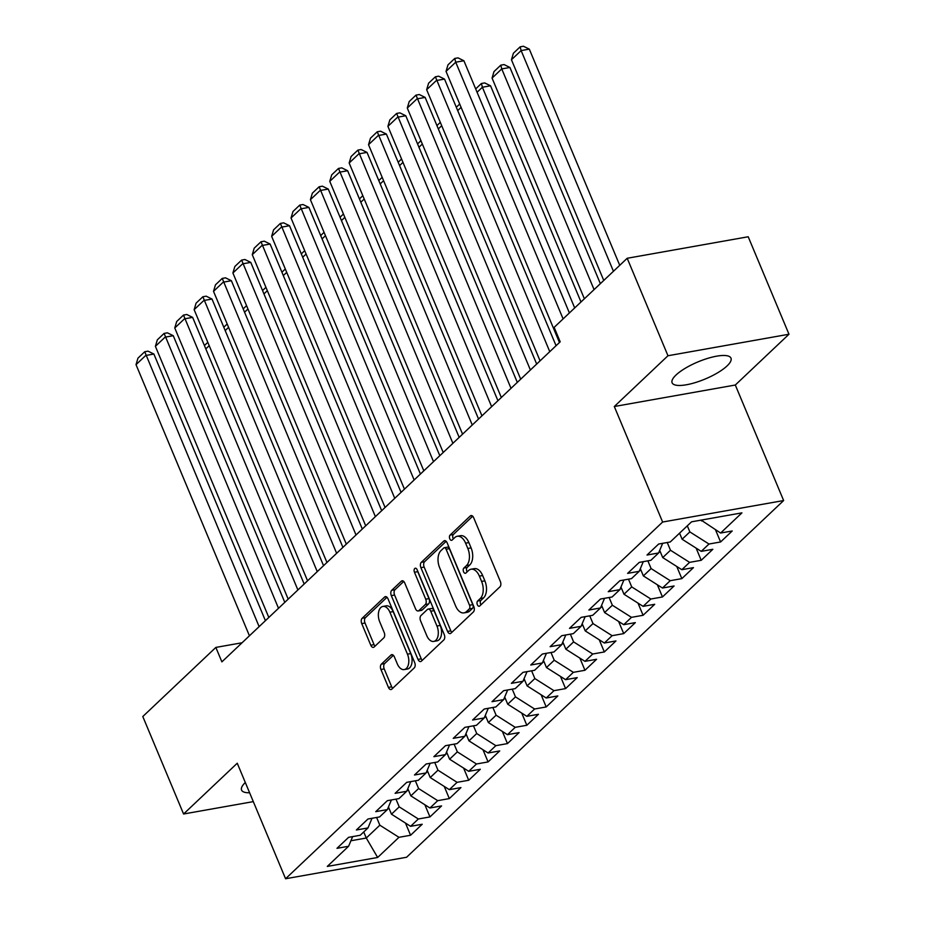 <?xml version="1.0" encoding="UTF-8"?>
<svg xmlns="http://www.w3.org/2000/svg" width="925" height="925" viewBox="0 0 925 925"><rect width="100%" height="100%" fill="white"/><g stroke="black" fill="none" stroke-linecap="round" stroke-linejoin="round"><path stroke-width="1.39" d="M477.358 604.742A2.81 1.642 -100.1 0 0 479.173 606.257A2.81 1.642 -100.1 0 0 479.728 605.968L499.928 586.843A4.012 2.347 -100.1 0 0 500.356 581.501L473.669 517.722A4.012 2.347 -100.1 0 0 471.068 515.56A4.012 2.347 -100.1 0 0 470.282 515.977L450.082 535.089A2.81 1.642 -100.1 0 0 449.781 538.836A2.81 1.642 -100.1 0 0 451.608 540.339A2.81 1.642 -100.1 0 0 452.152 540.05L454.765 537.575A12.846 7.493 -100.1 0 1 457.262 536.269A12.846 7.493 -100.1 0 1 465.599 543.16L467.819 548.479A12.846 7.493 -100.1 0 1 466.478 565.58L463.864 568.043A2.81 1.642 -100.1 0 0 463.575 571.789A2.81 1.642 -100.1 0 0 465.391 573.292A2.81 1.642 -100.1 0 0 465.934 573.014L468.559 570.54A12.846 7.493 -100.1 0 1 471.045 569.222A12.846 7.493 -100.1 0 1 479.381 576.113L481.601 581.432A12.846 7.493 -100.1 0 1 480.26 598.533L477.647 601.007A2.81 1.642 -100.1 0 0 477.358 604.742M471.045 569.222L474.317 568.644A12.846 7.493 -100.1 0 1 482.653 575.535L484.873 580.854A12.846 7.493 -100.1 0 1 483.532 597.943L480.919 600.418A2.81 1.642 -100.1 0 0 480.63 604.164A2.81 1.642 -100.1 0 0 480.965 604.8M472.698 516.208L453.354 534.511A2.81 1.642 -100.1 0 0 453.053 538.246A2.81 1.642 -100.1 0 0 453.389 538.882M457.262 536.269L460.534 535.691A12.846 7.493 -100.1 0 1 468.871 542.582L471.091 547.901A12.846 7.493 -100.1 0 1 469.75 564.99L467.137 567.464A2.81 1.642 -100.1 0 0 466.836 571.211A2.81 1.642 -100.1 0 0 467.171 571.835M727.05 365.942A31.901 9.285 157.3 0 0 730.981 358.16A31.901 9.285 157.3 0 0 707.637 358.391A31.901 9.285 157.3 0 0 676.036 375.007A31.901 9.285 157.3 0 0 672.105 382.788A31.901 9.285 157.3 0 0 695.45 382.545A31.901 9.285 157.3 0 0 727.05 365.942M381.366 664.15A4.012 2.347 -100.1 0 0 380.938 669.492L388.431 687.391A4.012 2.347 -100.1 0 0 391.032 689.541A4.012 2.347 -100.1 0 0 391.807 689.137L414.25 667.908A4.012 2.347 -100.1 0 0 414.678 662.566L387.991 598.776A4.012 2.347 -100.1 0 0 385.39 596.625A4.012 2.347 -100.1 0 0 384.603 597.03L362.161 618.258A4.012 2.347 -100.1 0 0 361.744 623.6L370.786 645.222A4.012 2.347 -100.1 0 0 373.388 647.373A4.012 2.347 -100.1 0 0 374.174 646.968L383.771 637.88A4.012 2.347 -100.1 0 0 384.199 632.538L379.712 621.82A10.742 6.267 -100.1 0 1 382.915 606.43A10.742 6.267 -100.1 0 1 389.887 612.188L407.451 654.183A10.742 6.267 -100.1 0 1 404.248 669.573A10.742 6.267 -100.1 0 1 397.276 663.815L394.351 656.808A4.012 2.347 -100.1 0 0 391.749 654.657A4.012 2.347 -100.1 0 0 390.963 655.062L381.366 664.15L384.627 663.572A4.012 2.347 -100.1 0 0 384.21 668.914L391.691 686.812A4.012 2.347 -100.1 0 0 392.674 688.316M221.884 661.861L560.192 341.811L554.156 327.369L627.196 258.272L667.977 355.743L614.304 406.514L662.624 522.035L285.571 878.75L237.251 763.229L183.578 814L142.797 716.528L215.849 647.419L221.884 661.861M447.573 631.44A4.012 2.347 -100.1 0 0 450.174 633.59A4.012 2.347 -100.1 0 0 450.961 633.174L473.403 611.945A4.012 2.347 -100.1 0 0 473.82 606.603L447.133 542.825A4.012 2.347 -100.1 0 0 444.532 540.663A4.012 2.347 -100.1 0 0 443.757 541.079L421.314 562.308A4.012 2.347 -100.1 0 0 420.898 567.649L447.573 631.44L450.845 630.85A4.012 2.347 -100.1 0 0 451.816 632.365M443.827 639.927L421.384 661.155A4.012 2.347 -100.1 0 1 420.609 661.572A4.012 2.347 -100.1 0 1 417.996 659.409L391.321 595.631A4.012 2.347 -100.1 0 1 391.738 590.289L401.346 581.201A4.012 2.347 -100.1 0 1 402.121 580.784A4.012 2.347 -100.1 0 1 404.722 582.947L415.545 608.812A4.012 2.347 -100.1 0 0 418.146 610.962A4.012 2.347 -100.1 0 0 418.933 610.558L425.303 604.522A4.012 2.347 -100.1 0 0 425.72 599.18L414.458 572.251A2.81 1.642 -100.1 0 1 415.302 568.227A2.81 1.642 -100.1 0 1 417.117 569.731L444.243 634.585A4.012 2.347 -100.1 0 1 443.827 639.927M662.624 522.035L783.637 500.541L406.584 857.255L285.571 878.75M715.499 529.794L720.587 541.969L732.218 530.973L720.61 533.031L741.919 512.866L691.553 521.816L670.243 541.981L658.635 544.039L647.003 555.035L658.612 552.977L650.865 560.307L639.256 562.377L627.624 573.373L639.233 571.303L631.486 578.634L619.877 580.703L608.257 591.699L619.866 589.641L612.107 596.972L600.498 599.03L588.878 610.026L600.487 607.968L592.74 615.298L581.131 617.368L569.499 628.364L581.108 626.294L573.361 633.625L561.752 635.695L550.121 646.691L561.729 644.632L553.982 651.963L542.374 654.021L530.753 665.017L542.362 662.959L534.604 670.29L522.995 672.348L511.375 683.355L522.983 681.286L515.237 688.616L503.628 690.686L491.996 701.682L503.605 699.624L495.858 706.954L484.249 709.013L472.617 720.008L484.238 717.95L476.479 725.281L464.87 727.339L453.25 738.347L464.859 736.277L457.1 743.607L445.492 745.677L433.871 756.673L445.48 754.615L437.733 761.946L426.124 764.004L414.493 775L426.101 772.942L418.354 780.272L406.746 782.33L395.114 793.338L406.734 791.268L398.976 798.599L387.367 800.668L375.747 811.664L387.355 809.606L379.597 816.937L367.988 818.995L356.368 829.991L367.977 827.933L360.23 835.263L348.621 837.322L336.989 848.329L348.598 846.259L352.656 836.605M720.587 541.969L708.978 544.027L701.231 551.358L682.107 539.24L679.563 533.158M696.12 548.12L701.219 560.296L712.84 549.3L701.231 551.358M701.219 560.296L689.599 562.354L681.852 569.696L662.728 557.578L659.71 550.363M676.742 566.458L681.841 578.622L693.461 567.626L681.852 569.696M681.841 578.622L670.232 580.692L662.473 588.023L643.361 575.905L640.343 568.69M657.374 584.785L662.462 596.96L674.094 585.964L662.473 588.023M662.462 596.96L650.853 599.018L643.106 606.349L623.982 594.232L620.964 587.017M637.996 603.112L643.083 615.287L654.715 604.291L643.106 606.349M643.083 615.287L631.474 617.345L623.728 624.687L604.603 612.57L601.585 605.355M618.617 621.45L623.716 633.613L635.336 622.618L623.728 624.687M623.716 633.613L612.096 635.683L604.349 643.014L585.224 630.896L582.207 623.681M599.238 639.776L604.337 651.952L615.957 640.944L604.349 643.014M604.337 651.952L592.728 654.01L584.97 661.34L565.857 649.223L562.839 642.008M579.871 658.103L584.958 670.278L596.59 659.282L584.97 661.34M584.958 670.278L573.35 672.336L565.603 679.678L546.478 667.561L543.461 660.346M560.492 676.441L565.58 688.605L577.212 677.609L565.603 679.678M565.58 688.605L553.971 690.674L546.224 698.005L527.1 685.888L524.082 678.673M541.113 694.768L546.212 706.943L557.833 695.935L546.224 698.005M546.212 706.943L534.592 709.001L526.845 716.332L507.721 704.214L504.703 696.999M521.735 713.094L526.834 725.269L538.454 714.273L526.845 716.332M526.834 725.269L515.225 727.327L507.467 734.67L488.354 722.552L485.336 715.337M502.368 731.432L507.455 743.596L519.087 732.6L507.467 734.67M507.455 743.596L495.846 745.666L488.099 752.996L468.975 740.879L465.957 733.664M482.989 749.759L488.076 761.934L499.708 750.927L488.099 752.996M488.076 761.934L476.467 763.992L468.721 771.323L449.596 759.205L446.578 751.99M463.61 768.085L468.709 780.261L480.329 769.265L468.721 771.323M468.709 780.261L457.089 782.319L449.342 789.661L430.217 777.543L427.2 770.328M444.243 786.423L449.33 798.587L460.951 787.591L449.342 789.661M449.33 798.587L437.722 800.657L429.963 807.987L410.85 795.87L407.833 788.655M424.864 804.75L429.952 816.925L441.583 805.918L429.963 807.987M429.952 816.925L418.343 818.983L410.596 826.314L391.472 814.197L388.454 806.982M405.485 823.077L410.573 835.252L422.205 824.256L410.596 826.314M410.573 835.252L398.964 837.31L377.654 857.475L327.288 866.424L348.598 846.259M367.977 827.933L372.035 818.278M363.733 831.945L366.277 838.027L379.84 825.192L376.614 817.469M398.964 837.31L379.84 825.192M377.654 857.475L366.277 838.027L350.91 840.756M387.355 809.606L391.402 799.952M391.472 814.197L399.218 806.866L395.981 799.131M418.343 818.983L399.218 806.866M406.734 791.268L410.781 781.613M410.85 795.87L418.597 788.539L415.36 780.804M437.722 800.657L418.597 788.539M426.101 772.942L430.16 763.287M430.217 777.543L437.976 770.201L434.738 762.478M457.089 782.319L437.976 770.201M445.48 754.615L449.538 744.96M449.596 759.205L457.343 751.875L454.117 744.139M476.467 763.992L457.343 751.875M464.859 736.277L468.906 726.622M468.975 740.879L476.722 733.548L473.484 725.813M495.846 745.666L476.722 733.548M484.238 717.95L488.284 708.296M488.354 722.552L496.101 715.21L492.863 707.486M515.225 727.327L496.101 715.21M503.605 699.624L507.663 689.969M507.721 704.214L515.479 696.883L512.242 689.148M534.592 709.001L515.479 696.883M522.983 681.286L527.042 671.631M527.1 685.888L534.847 678.557L531.621 670.822M553.971 690.674L534.847 678.557M542.362 662.959L546.409 653.304M546.478 667.561L554.225 660.219L550.988 652.495M573.35 672.336L554.225 660.219M561.729 644.632L565.788 634.978M565.857 649.223L573.604 641.892L570.367 634.157M592.728 654.01L573.604 641.892M581.108 626.294L585.167 616.64M585.224 630.896L592.983 623.566L589.745 615.83M612.096 635.683L592.983 623.566M600.487 607.968L604.545 598.313M604.603 612.57L612.35 605.239L609.124 597.504M631.474 617.345L612.35 605.239M619.866 589.641L623.913 579.987M623.982 594.232L631.729 586.901L628.491 579.166M650.853 599.018L631.729 586.901M639.233 571.303L643.291 561.648M643.361 575.905L651.107 568.574L647.87 560.839M670.232 580.692L651.107 568.574M658.612 552.977L662.67 543.322M662.728 557.578L670.486 550.248L667.249 542.512M689.599 562.354L670.486 550.248M682.107 539.24L689.853 531.91L687.31 525.828M708.978 544.027L689.853 531.91M242.084 642.759L215.849 647.419M183.578 814L253.3 801.617M614.304 406.514L735.306 385.02L788.979 334.237L667.977 355.743M788.979 334.237L748.209 236.765L627.196 258.272M735.306 385.02L783.637 500.541M720.61 533.031L701.15 520.116M701.485 520.914L702.607 519.85M245.31 782.492A31.901 9.285 157.3 0 0 241.575 790.089A31.901 9.285 157.3 0 0 249.6 792.76M446.162 541.31L424.587 561.729A4.012 2.347 -100.1 0 0 424.159 567.071L450.845 630.85M469.229 608.962A2.81 1.642 -100.1 0 0 469.53 605.228L446.104 549.242A2.81 1.642 -100.1 0 0 444.289 547.727A2.81 1.642 -100.1 0 0 443.734 548.016L440.982 550.629A12.846 7.493 -100.1 0 0 439.641 567.719L455.643 605.991A12.846 7.493 -100.1 0 0 463.98 612.882A12.846 7.493 -100.1 0 0 466.478 611.575L469.229 608.962L472.502 608.384A2.81 1.642 -100.1 0 0 472.802 604.649L469.53 605.228M444.289 547.727L447.55 547.149A2.81 1.642 -100.1 0 1 449.377 548.652L472.802 604.649M463.98 612.882L467.252 612.304A12.846 7.493 -100.1 0 0 469.75 610.997L466.478 611.575M472.502 608.384L469.75 610.997M403.751 581.432L395.01 589.699A4.012 2.347 -100.1 0 0 394.593 595.041L421.268 658.831A4.012 2.347 -100.1 0 0 422.251 660.346M418.146 610.962L421.418 610.384A4.012 2.347 -100.1 0 0 422.205 609.98L428.576 603.944A4.012 2.347 -100.1 0 0 428.992 598.602L417.73 571.673L414.458 572.251M417.406 570.413A2.81 1.642 -100.1 0 0 417.73 571.673M426.772 635.648A10.742 6.267 -100.1 0 0 433.744 641.418A10.742 6.267 -100.1 0 0 436.947 626.028L430.761 611.228A4.012 2.347 -100.1 0 0 428.159 609.078A4.012 2.347 -100.1 0 0 427.373 609.494L421.002 615.518A4.012 2.347 -100.1 0 0 420.586 620.86L426.772 635.648M433.744 641.418L437.016 640.84A10.742 6.267 -100.1 0 0 440.219 625.45L436.947 626.028M428.159 609.078L431.432 608.5A4.012 2.347 -100.1 0 1 434.033 610.65L440.219 625.45M393.379 655.305L384.627 663.572M404.248 669.573L407.509 668.995A10.742 6.267 -100.1 0 0 410.723 653.605L407.451 654.183M382.915 606.43L386.188 605.852A10.742 6.267 -100.1 0 1 393.16 611.61L410.723 653.605M387.02 597.261L365.433 617.68A4.012 2.347 -100.1 0 0 365.017 623.022L374.058 644.644A4.012 2.347 -100.1 0 0 375.03 646.147M619.738 265.325L529.308 49.129L521.133 50.586L613.448 271.279M603.759 280.437L511.444 59.755L513.387 53.245L520.162 46.828L523.434 46.25L529.308 49.129M520.162 46.828L521.133 50.586L511.444 59.755M559.452 342.504L446.035 71.375L455.724 62.206L463.899 60.749L458.025 57.87L454.753 58.448L455.724 62.206L563.105 318.905M569.395 312.951L463.899 60.749M446.035 71.375L447.978 64.866L454.753 58.448M600.36 283.651L509.929 67.467L501.755 68.913L594.07 289.606M584.38 298.775L492.065 78.082L494.008 71.572L500.795 65.166L504.067 64.577L509.929 67.467M678.823 533.864L679.725 533.54M500.795 65.166L501.755 68.913L492.065 78.082M580.993 301.978L490.551 85.794L482.376 87.251L574.691 307.933M658.854 552.398L660.346 551.867M475.681 88.916L481.416 83.493L482.376 87.251L477.08 92.257M481.416 83.493L484.688 82.915L490.551 85.794M540.073 360.842L426.656 89.702L436.346 80.533L444.52 79.088L438.658 76.197L435.386 76.787L549.762 351.673M556.064 345.719L444.52 79.088M426.656 89.702L428.599 83.192L435.386 76.787M520.706 379.169L407.278 108.028L416.967 98.871L425.142 97.414L419.279 94.535L416.007 95.113L530.395 370M536.685 364.057L425.142 97.414M407.278 108.028L409.22 101.53L416.007 95.113M639.487 570.725L640.967 570.205M461.101 107.381L457.702 110.595M456.303 107.254L459.702 104.039M620.108 589.063L621.588 588.531M441.722 125.707L438.323 128.922M436.924 125.58L440.323 122.366M501.327 397.496L387.91 126.367L397.6 117.198L405.774 115.741L399.901 112.862L396.628 113.44L511.016 388.338M517.306 382.383L405.774 115.741M387.91 126.367L389.853 119.857L396.628 113.44M481.948 415.834L368.532 144.693L378.221 135.524L386.396 134.079L380.522 131.188L377.25 131.778L491.637 406.665M497.928 400.71L386.396 134.079M368.532 144.693L370.474 138.183L377.25 131.778M600.73 607.39L602.221 606.858M422.343 144.046L418.956 147.248M417.557 143.907L420.944 140.704M462.569 434.16L349.153 163.02L358.842 153.862L367.017 152.405L361.155 149.526L357.882 150.104L472.259 424.991M478.56 419.048L367.017 152.405M349.153 163.02L351.095 156.522L357.882 150.104M581.351 625.716L582.842 625.196M402.965 162.372L399.577 165.587M398.178 162.245L401.566 159.031M443.202 452.487L329.774 181.358L339.463 172.189L347.638 170.732L341.776 167.853L338.504 168.431L452.892 443.329M459.182 437.375L347.638 170.732M329.774 181.358L331.717 174.848L338.504 168.431M561.984 644.054L563.464 643.522M383.597 180.699L380.198 183.913M378.799 180.572L382.198 177.357M542.605 662.381L544.085 661.849M364.219 199.037L360.819 202.24M359.42 198.898L362.82 195.695M523.226 680.707L524.718 680.187M344.84 217.363L341.452 220.578M340.053 217.236L343.441 214.022M503.847 699.046L505.339 698.514M325.461 235.69L322.073 238.904M320.674 235.563L324.062 232.348M484.48 717.372L485.96 716.84M306.094 254.028L302.695 257.231M301.296 253.889L304.695 250.675M465.102 735.699L466.582 735.178M286.715 272.355L283.316 275.569M281.917 272.228L285.316 269.013M445.723 754.037L447.214 753.505M267.337 290.681L263.949 293.896M262.55 290.554L265.938 287.34M426.344 772.363L427.836 771.832M247.958 309.019L244.57 312.222M243.171 308.881L246.559 305.666M406.977 790.69L408.457 790.17M228.591 327.346L225.191 330.56M223.792 327.219L227.192 324.004M423.823 470.825L310.407 199.684L320.096 190.515L328.271 189.07L322.397 186.179L319.125 186.769L433.513 461.656M439.803 455.701L328.271 189.07M310.407 199.684L312.349 193.175L319.125 186.769M404.445 489.152L291.028 218.011L300.717 208.853L308.892 207.397L303.018 204.517L299.746 205.096L414.134 479.983M420.424 474.039L308.892 207.397M291.028 218.011L292.971 211.513L299.746 205.096M385.066 507.478L271.649 236.349L281.339 227.18L289.513 225.723L283.651 222.844L280.379 223.422L394.755 498.321M401.057 492.366L289.513 225.723M271.649 236.349L273.592 229.839L280.379 223.422M365.699 525.816L252.271 254.676L261.96 245.507L270.135 244.061L264.272 241.171L261 241.76L375.388 516.647M381.678 510.692L270.135 244.061M252.271 254.676L254.213 248.166L261 241.76M346.32 544.143L232.903 273.002L242.593 263.845L250.767 262.388L244.894 259.509L241.622 260.087L356.009 534.974M362.299 529.031L250.767 262.388M232.903 273.002L234.846 266.504L241.622 260.087M326.941 562.469L213.525 291.34L223.214 282.171L231.389 280.714L225.515 277.835L222.243 278.413L336.631 553.312M342.921 547.357L231.389 280.714M213.525 291.34L215.467 284.831L222.243 278.413M307.562 580.808L194.146 309.667L203.835 300.498L212.01 299.053L206.148 296.162L202.876 296.752L317.252 571.638M323.553 565.684L212.01 299.053M194.146 309.667L196.088 303.157L202.876 296.752M288.195 599.134L174.767 327.993L184.457 318.836L192.631 317.379L186.769 314.5L183.497 315.078L297.885 589.965M304.175 584.022L192.631 317.379M174.767 327.993L176.71 321.495L183.497 315.078M268.817 617.461L155.4 346.332L165.089 337.163L173.264 335.706L167.39 332.827L164.118 333.405L278.506 608.303M284.796 602.348L173.264 335.706M155.4 346.332L157.343 339.822L164.118 333.405M387.598 809.017L389.078 808.496M209.212 345.672L205.812 348.887M204.413 345.545L207.813 342.331M249.438 635.799L136.021 364.658L145.711 355.489L153.885 354.044L148.012 351.153L144.739 351.743L259.127 626.63M265.417 620.675L153.885 354.044M136.021 364.658L137.964 358.148L144.739 351.743M483.532 597.943L480.26 598.533M484.873 580.854L481.601 581.432M482.653 575.535L479.381 576.113M467.137 567.464L463.864 568.043M469.75 564.99L466.478 565.58M471.091 547.901L467.819 548.479M468.871 542.582L465.599 543.16M453.354 534.511L450.082 535.089M471.935 515.688L470.282 515.977M480.919 600.418L477.647 601.007M424.159 567.071L420.898 567.649M424.587 561.729L421.314 562.308M445.411 540.778L443.757 541.079M449.377 548.652L446.104 549.242M421.268 658.831L417.996 659.409M394.593 595.041L391.321 595.631M395.01 589.699L391.738 590.289M402.999 580.9L401.346 581.201M422.205 609.98L418.933 610.558M428.576 603.944L425.303 604.522M428.992 598.602L425.72 599.18M434.033 610.65L430.761 611.228M392.616 654.773L390.963 655.062M393.16 611.61L389.887 612.188M374.058 644.644L370.786 645.222M365.017 623.022L361.744 623.6M365.433 617.68L362.161 618.258M386.257 596.741L384.603 597.03M391.691 686.812L388.431 687.391M384.21 668.914L380.938 669.492"/></g></svg>
